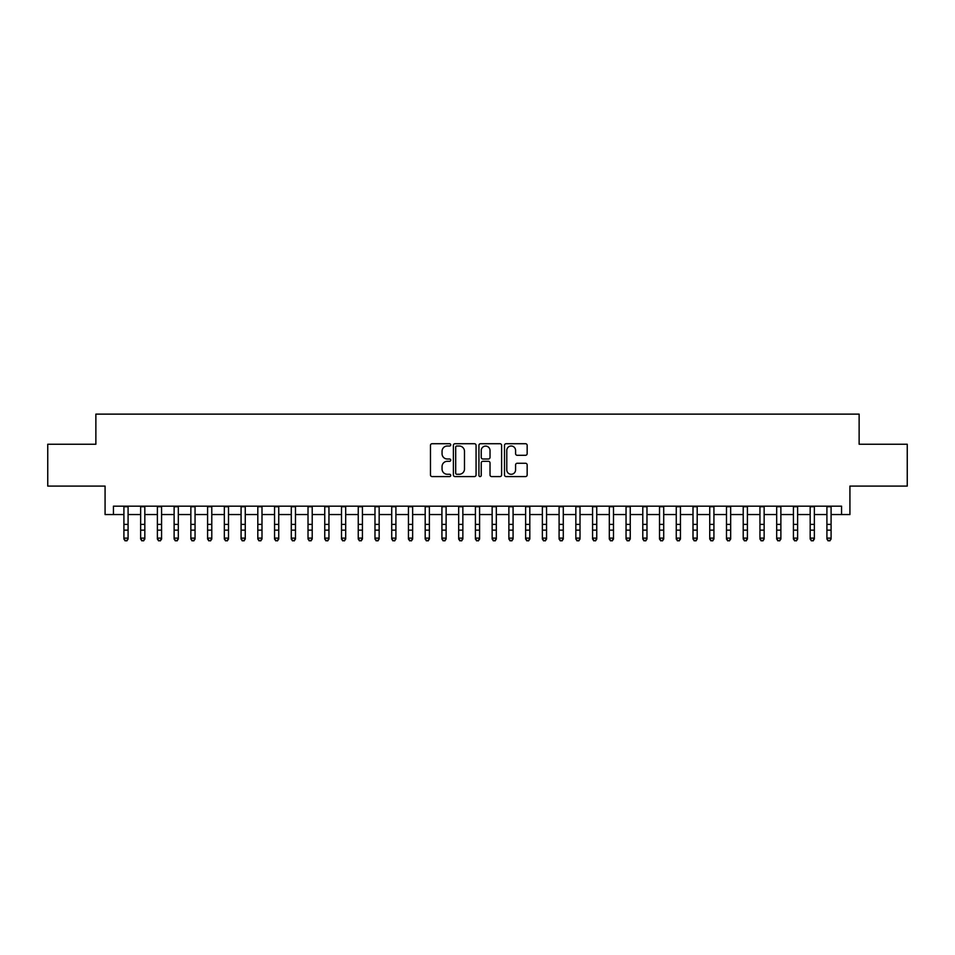 <?xml version="1.0" encoding="UTF-8"?>
<svg xmlns="http://www.w3.org/2000/svg" width="955" height="955" viewBox="0 0 955 955"><rect width="100%" height="100%" fill="white"/><g stroke="black" fill="none" stroke-linecap="round" stroke-linejoin="round"><path stroke-width="1.43" d="M450.724 444.863A1.146 1.146 0 0 0 449.566 443.717L432.114 443.717A1.647 1.647 0 0 0 430.466 445.364L430.466 474.933A1.647 1.647 0 0 0 432.114 476.581L449.566 476.581A1.146 1.146 0 0 0 450.724 475.423A1.146 1.146 0 0 0 449.566 474.277L447.31 474.277A5.253 5.253 0 0 1 442.058 469.024L442.058 466.553A5.253 5.253 0 0 1 447.31 461.301L449.566 461.301A1.146 1.146 0 0 0 450.724 460.143A1.146 1.146 0 0 0 449.566 458.997L447.31 458.997A5.253 5.253 0 0 1 442.058 453.744L442.058 451.273A5.253 5.253 0 0 1 447.31 446.021L449.566 446.021A1.146 1.146 0 0 0 450.724 444.863M525.513 455.296A1.647 1.647 0 0 0 527.16 453.661L527.16 445.364A1.647 1.647 0 0 0 525.513 443.717L506.126 443.717A1.647 1.647 0 0 0 504.491 445.364L504.491 474.933A1.647 1.647 0 0 0 506.126 476.581L525.513 476.581A1.647 1.647 0 0 0 527.16 474.933L527.16 464.918A1.647 1.647 0 0 0 525.513 463.271L517.216 463.271A1.647 1.647 0 0 0 515.581 464.918L515.581 469.884A4.393 4.393 0 0 1 511.176 474.277A4.393 4.393 0 0 1 506.783 469.884L506.783 450.414A4.393 4.393 0 0 1 511.176 446.021A4.393 4.393 0 0 1 515.581 450.414L515.581 453.661A1.647 1.647 0 0 0 517.216 455.296L525.513 455.296M113.442 514.542L113.442 506.174L841.558 506.174L841.558 514.542L849.926 514.542L849.926 486.095L907.25 486.095L907.25 444.242L859.13 444.242L859.13 414.124L95.87 414.124L95.87 444.242L47.75 444.242L47.75 486.095L105.074 486.095L105.074 514.542L123.911 514.542M476.068 445.364A1.647 1.647 0 0 0 474.42 443.717L455.034 443.717A1.647 1.647 0 0 0 453.386 445.364L453.386 474.933A1.647 1.647 0 0 0 455.034 476.581L474.42 476.581A1.647 1.647 0 0 0 476.068 474.933L476.068 445.364M480.58 443.717L499.966 443.717A1.647 1.647 0 0 1 501.614 445.364L501.614 474.933A1.647 1.647 0 0 1 499.966 476.581L491.67 476.581A1.647 1.647 0 0 1 490.022 474.933L490.022 462.936A1.647 1.647 0 0 0 488.387 461.301L482.884 461.301A1.647 1.647 0 0 0 481.236 462.936L481.236 475.423A1.146 1.146 0 0 1 480.09 476.581A1.146 1.146 0 0 1 478.933 475.423L478.933 445.364A1.647 1.647 0 0 1 480.58 443.717M128.089 514.542L140.648 514.542M144.826 514.542L157.384 514.542M161.574 514.542L174.12 514.542M178.31 514.542L190.857 514.542M195.047 514.542L207.593 514.542M211.783 514.542L224.341 514.542M228.52 514.542L241.078 514.542M245.256 514.542L257.814 514.542M261.992 514.542L274.551 514.542M278.741 514.542L291.287 514.542M295.477 514.542L308.023 514.542M312.213 514.542L324.76 514.542M328.95 514.542L341.508 514.542M345.686 514.542L358.244 514.542M362.423 514.542L374.981 514.542M379.159 514.542L391.717 514.542M395.907 514.542L408.454 514.542M412.644 514.542L425.19 514.542M429.38 514.542L441.926 514.542M446.116 514.542L458.675 514.542M462.853 514.542L475.411 514.542M479.589 514.542L492.147 514.542M496.325 514.542L508.884 514.542M513.074 514.542L525.62 514.542M529.81 514.542L542.356 514.542M546.547 514.542L559.093 514.542M563.283 514.542L575.841 514.542M580.019 514.542L592.577 514.542M596.756 514.542L609.314 514.542M613.492 514.542L626.05 514.542M630.24 514.542L642.787 514.542M646.977 514.542L659.523 514.542M663.713 514.542L676.259 514.542M680.449 514.542L693.008 514.542M697.186 514.542L709.744 514.542M713.922 514.542L726.48 514.542M730.659 514.542L743.217 514.542M747.407 514.542L759.953 514.542M764.143 514.542L776.69 514.542M780.88 514.542L793.426 514.542M797.616 514.542L810.174 514.542M814.352 514.542L826.911 514.542M831.089 514.542L841.558 514.542M456.836 446.021A1.146 1.146 0 0 0 455.69 447.167L455.69 473.131A1.146 1.146 0 0 0 456.836 474.277L459.224 474.277A5.253 5.253 0 0 0 464.476 469.024L464.476 451.273A5.253 5.253 0 0 0 459.224 446.021L456.836 446.021M490.022 450.497A4.393 4.393 0 0 0 485.629 446.104A4.393 4.393 0 0 0 481.236 450.497L481.236 457.35A1.647 1.647 0 0 0 482.884 458.997L488.387 458.997A1.647 1.647 0 0 0 490.022 457.35L490.022 450.497M128.089 506.174L128.089 539.038L126.836 540.876L125.165 540.506L126.836 540.876M123.911 506.174L123.911 538.107L128.089 538.107L126.836 540.506M125.165 540.876L123.911 539.038L123.911 538.107L125.165 540.506M144.826 506.174L144.826 539.038L143.572 540.876L141.901 540.506L143.572 540.876M140.648 506.174L140.648 538.107L144.826 538.107L143.572 540.506M141.901 540.876L140.648 539.038L140.648 538.107L141.901 540.506M161.574 506.174L161.574 539.038L160.309 540.876L158.637 540.506L160.309 540.876M157.384 506.174L157.384 538.107L161.574 538.107L160.309 540.506M158.637 540.876L157.384 539.038L157.384 538.107L158.637 540.506M178.31 506.174L178.31 539.038L177.057 540.876L175.374 540.506L177.057 540.876M174.12 506.174L174.12 538.107L178.31 538.107L177.057 540.506M175.374 540.876L174.12 539.038L174.12 538.107L175.374 540.506M195.047 506.174L195.047 539.038L193.793 540.876L192.11 540.506L193.793 540.876M190.857 506.174L190.857 538.107L195.047 538.107L193.793 540.506M192.11 540.876L190.857 539.038L190.857 538.107L192.11 540.506M211.783 506.174L211.783 539.038L210.53 540.876L208.859 540.506L210.53 540.876M207.593 506.174L207.593 538.107L211.783 538.107L210.53 540.506M208.859 540.876L207.593 539.038L207.593 538.107L208.859 540.506M228.52 506.174L228.52 539.038L227.266 540.876L225.595 540.506L227.266 540.876M224.341 506.174L224.341 538.107L228.52 538.107L227.266 540.506M225.595 540.876L224.341 539.038L224.341 538.107L225.595 540.506M245.256 506.174L245.256 539.038L244.003 540.876L242.331 540.506L244.003 540.876M241.078 506.174L241.078 538.107L245.256 538.107L244.003 540.506M242.331 540.876L241.078 539.038L241.078 538.107L242.331 540.506M261.992 506.174L261.992 539.038L260.739 540.876L259.068 540.506L260.739 540.876M257.814 506.174L257.814 538.107L261.992 538.107L260.739 540.506M259.068 540.876L257.814 539.038L257.814 538.107L259.068 540.506M278.741 506.174L278.741 539.038L277.475 540.876L275.804 540.506L277.475 540.876M274.551 506.174L274.551 538.107L278.741 538.107L277.475 540.506M275.804 540.876L274.551 539.038L274.551 538.107L275.804 540.506M295.477 506.174L295.477 539.038L294.224 540.876L292.54 540.506L294.224 540.876M291.287 506.174L291.287 538.107L295.477 538.107L294.224 540.506M292.54 540.876L291.287 539.038L291.287 538.107L292.54 540.506M312.213 506.174L312.213 539.038L310.96 540.876L309.277 540.506L310.96 540.876M308.023 506.174L308.023 538.107L312.213 538.107L310.96 540.506M309.277 540.876L308.023 539.038L308.023 538.107L309.277 540.506M328.95 506.174L328.95 539.038L327.696 540.876L326.025 540.506L327.696 540.876M324.76 506.174L324.76 538.107L328.95 538.107L327.696 540.506M326.025 540.876L324.76 539.038L324.76 538.107L326.025 540.506M345.686 506.174L345.686 539.038L344.433 540.876L342.761 540.506L344.433 540.876M341.508 506.174L341.508 538.107L345.686 538.107L344.433 540.506M342.761 540.876L341.508 539.038L341.508 538.107L342.761 540.506M362.423 506.174L362.423 539.038L361.169 540.876L359.498 540.506L361.169 540.876M358.244 506.174L358.244 538.107L362.423 538.107L361.169 540.506M359.498 540.876L358.244 539.038L358.244 538.107L359.498 540.506M379.159 506.174L379.159 539.038L377.905 540.876L376.234 540.506L377.905 540.876M374.981 506.174L374.981 538.107L379.159 538.107L377.905 540.506M376.234 540.876L374.981 539.038L374.981 538.107L376.234 540.506M395.907 506.174L395.907 539.038L394.642 540.876L392.971 540.506L394.642 540.876M391.717 506.174L391.717 538.107L395.907 538.107L394.642 540.506M392.971 540.876L391.717 539.038L391.717 538.107L392.971 540.506M412.644 506.174L412.644 539.038L411.39 540.876L409.707 540.506L411.39 540.876M408.454 506.174L408.454 538.107L412.644 538.107L411.39 540.506M409.707 540.876L408.454 539.038L408.454 538.107L409.707 540.506M429.38 506.174L429.38 539.038L428.127 540.876L426.443 540.506L428.127 540.876M425.19 506.174L425.19 538.107L429.38 538.107L428.127 540.506M426.443 540.876L425.19 539.038L425.19 538.107L426.443 540.506M446.116 506.174L446.116 539.038L444.863 540.876L443.192 540.506L444.863 540.876M441.926 506.174L441.926 538.107L446.116 538.107L444.863 540.506M443.192 540.876L441.926 539.038L441.926 538.107L443.192 540.506M462.853 506.174L462.853 539.038L461.599 540.876L459.928 540.506L461.599 540.876M458.675 506.174L458.675 538.107L462.853 538.107L461.599 540.506M459.928 540.876L458.675 539.038L458.675 538.107L459.928 540.506M479.589 506.174L479.589 539.038L478.336 540.876L476.664 540.506L478.336 540.876M475.411 506.174L475.411 538.107L479.589 538.107L478.336 540.506M476.664 540.876L475.411 539.038L475.411 538.107L476.664 540.506M496.325 506.174L496.325 539.038L495.072 540.876L493.401 540.506L495.072 540.876M492.147 506.174L492.147 538.107L496.325 538.107L495.072 540.506M493.401 540.876L492.147 539.038L492.147 538.107L493.401 540.506M513.074 506.174L513.074 539.038L511.808 540.876L510.137 540.506L511.808 540.876M508.884 506.174L508.884 538.107L513.074 538.107L511.808 540.506M510.137 540.876L508.884 539.038L508.884 538.107L510.137 540.506M529.81 506.174L529.81 539.038L528.557 540.876L526.874 540.506L528.557 540.876M525.62 506.174L525.62 538.107L529.81 538.107L528.557 540.506M526.874 540.876L525.62 539.038L525.62 538.107L526.874 540.506M546.547 506.174L546.547 539.038L545.293 540.876L543.61 540.506L545.293 540.876M542.356 506.174L542.356 538.107L546.547 538.107L545.293 540.506M543.61 540.876L542.356 539.038L542.356 538.107L543.61 540.506M563.283 506.174L563.283 539.038L562.029 540.876L560.358 540.506L562.029 540.876M559.093 506.174L559.093 538.107L563.283 538.107L562.029 540.506M560.358 540.876L559.093 539.038L559.093 538.107L560.358 540.506M580.019 506.174L580.019 539.038L578.766 540.876L577.095 540.506L578.766 540.876M575.841 506.174L575.841 538.107L580.019 538.107L578.766 540.506M577.095 540.876L575.841 539.038L575.841 538.107L577.095 540.506M596.756 506.174L596.756 539.038L595.502 540.876L593.831 540.506L595.502 540.876M592.577 506.174L592.577 538.107L596.756 538.107L595.502 540.506M593.831 540.876L592.577 539.038L592.577 538.107L593.831 540.506M613.492 506.174L613.492 539.038L612.239 540.876L610.567 540.506L612.239 540.876M609.314 506.174L609.314 538.107L613.492 538.107L612.239 540.506M610.567 540.876L609.314 539.038L609.314 538.107L610.567 540.506M630.24 506.174L630.24 539.038L628.975 540.876L627.304 540.506L628.975 540.876M626.05 506.174L626.05 538.107L630.24 538.107L628.975 540.506M627.304 540.876L626.05 539.038L626.05 538.107L627.304 540.506M646.977 506.174L646.977 539.038L645.723 540.876L644.04 540.506L645.723 540.876M642.787 506.174L642.787 538.107L646.977 538.107L645.723 540.506M644.04 540.876L642.787 539.038L642.787 538.107L644.04 540.506M663.713 506.174L663.713 539.038L662.46 540.876L660.776 540.506L662.46 540.876M659.523 506.174L659.523 538.107L663.713 538.107L662.46 540.506M660.776 540.876L659.523 539.038L659.523 538.107L660.776 540.506M680.449 506.174L680.449 539.038L679.196 540.876L677.525 540.506L679.196 540.876M676.259 506.174L676.259 538.107L680.449 538.107L679.196 540.506M677.525 540.876L676.259 539.038L676.259 538.107L677.525 540.506M697.186 506.174L697.186 539.038L695.932 540.876L694.261 540.506L695.932 540.876M693.008 506.174L693.008 538.107L697.186 538.107L695.932 540.506M694.261 540.876L693.008 539.038L693.008 538.107L694.261 540.506M713.922 506.174L713.922 539.038L712.669 540.876L710.998 540.506L712.669 540.876M709.744 506.174L709.744 538.107L713.922 538.107L712.669 540.506M710.998 540.876L709.744 539.038L709.744 538.107L710.998 540.506M730.659 506.174L730.659 539.038L729.405 540.876L727.734 540.506L729.405 540.876M726.48 506.174L726.48 538.107L730.659 538.107L729.405 540.506M727.734 540.876L726.48 539.038L726.48 538.107L727.734 540.506M747.407 506.174L747.407 539.038L746.142 540.876L744.47 540.506L746.142 540.876M743.217 506.174L743.217 538.107L747.407 538.107L746.142 540.506M744.47 540.876L743.217 539.038L743.217 538.107L744.47 540.506M764.143 506.174L764.143 539.038L762.89 540.876L761.207 540.506L762.89 540.876M759.953 506.174L759.953 538.107L764.143 538.107L762.89 540.506M761.207 540.876L759.953 539.038L759.953 538.107L761.207 540.506M780.88 506.174L780.88 539.038L779.626 540.876L777.943 540.506L779.626 540.876M776.69 506.174L776.69 538.107L780.88 538.107L779.626 540.506M777.943 540.876L776.69 539.038L776.69 538.107L777.943 540.506M797.616 506.174L797.616 539.038L796.363 540.876L794.691 540.506L796.363 540.876M793.426 506.174L793.426 538.107L797.616 538.107L796.363 540.506M794.691 540.876L793.426 539.038L793.426 538.107L794.691 540.506M814.352 506.174L814.352 539.038L813.099 540.876L811.428 540.506L813.099 540.876M810.174 506.174L810.174 538.107L814.352 538.107L813.099 540.506M811.428 540.876L810.174 539.038L810.174 538.107L811.428 540.506M831.089 506.174L831.089 539.038L829.835 540.876L828.164 540.506L829.835 540.876M826.911 506.174L826.911 538.107L831.089 538.107L829.835 540.506M828.164 540.876L826.911 539.038L826.911 538.107L828.164 540.506M128.089 524.39L123.911 524.39M128.089 530.132L123.911 530.132M128.089 506.723L123.911 506.723M144.826 524.39L140.648 524.39M144.826 530.132L140.648 530.132M144.826 506.723L140.648 506.723M161.574 524.39L157.384 524.39M161.574 530.132L157.384 530.132M161.574 506.723L157.384 506.723M178.31 524.39L174.12 524.39M178.31 530.132L174.12 530.132M178.31 506.723L174.12 506.723M195.047 524.39L190.857 524.39M195.047 530.132L190.857 530.132M195.047 506.723L190.857 506.723M211.783 524.39L207.593 524.39M211.783 530.132L207.593 530.132M211.783 506.723L207.593 506.723M228.52 524.39L224.341 524.39M228.52 530.132L224.341 530.132M228.52 506.723L224.341 506.723M245.256 524.39L241.078 524.39M245.256 530.132L241.078 530.132M245.256 506.723L241.078 506.723M261.992 524.39L257.814 524.39M261.992 530.132L257.814 530.132M261.992 506.723L257.814 506.723M278.741 524.39L274.551 524.39M278.741 530.132L274.551 530.132M278.741 506.723L274.551 506.723M295.477 524.39L291.287 524.39M295.477 530.132L291.287 530.132M295.477 506.723L291.287 506.723M312.213 524.39L308.023 524.39M312.213 530.132L308.023 530.132M312.213 506.723L308.023 506.723M328.95 524.39L324.76 524.39M328.95 530.132L324.76 530.132M328.95 506.723L324.76 506.723M345.686 524.39L341.508 524.39M345.686 530.132L341.508 530.132M345.686 506.723L341.508 506.723M362.423 524.39L358.244 524.39M362.423 530.132L358.244 530.132M362.423 506.723L358.244 506.723M379.159 524.39L374.981 524.39M379.159 530.132L374.981 530.132M379.159 506.723L374.981 506.723M395.907 524.39L391.717 524.39M395.907 530.132L391.717 530.132M395.907 506.723L391.717 506.723M412.644 524.39L408.454 524.39M412.644 530.132L408.454 530.132M412.644 506.723L408.454 506.723M429.38 524.39L425.19 524.39M429.38 530.132L425.19 530.132M429.38 506.723L425.19 506.723M446.116 524.39L441.926 524.39M446.116 530.132L441.926 530.132M446.116 506.723L441.926 506.723M462.853 524.39L458.675 524.39M462.853 530.132L458.675 530.132M462.853 506.723L458.675 506.723M479.589 524.39L475.411 524.39M479.589 530.132L475.411 530.132M479.589 506.723L475.411 506.723M496.325 524.39L492.147 524.39M496.325 530.132L492.147 530.132M496.325 506.723L492.147 506.723M513.074 524.39L508.884 524.39M513.074 530.132L508.884 530.132M513.074 506.723L508.884 506.723M529.81 524.39L525.62 524.39M529.81 530.132L525.62 530.132M529.81 506.723L525.62 506.723M546.547 524.39L542.356 524.39M546.547 530.132L542.356 530.132M546.547 506.723L542.356 506.723M563.283 524.39L559.093 524.39M563.283 530.132L559.093 530.132M563.283 506.723L559.093 506.723M580.019 524.39L575.841 524.39M580.019 530.132L575.841 530.132M580.019 506.723L575.841 506.723M596.756 524.39L592.577 524.39M596.756 530.132L592.577 530.132M596.756 506.723L592.577 506.723M613.492 524.39L609.314 524.39M613.492 530.132L609.314 530.132M613.492 506.723L609.314 506.723M630.24 524.39L626.05 524.39M630.24 530.132L626.05 530.132M630.24 506.723L626.05 506.723M646.977 524.39L642.787 524.39M646.977 530.132L642.787 530.132M646.977 506.723L642.787 506.723M663.713 524.39L659.523 524.39M663.713 530.132L659.523 530.132M663.713 506.723L659.523 506.723M680.449 524.39L676.259 524.39M680.449 530.132L676.259 530.132M680.449 506.723L676.259 506.723M697.186 524.39L693.008 524.39M697.186 530.132L693.008 530.132M697.186 506.723L693.008 506.723M713.922 524.39L709.744 524.39M713.922 530.132L709.744 530.132M713.922 506.723L709.744 506.723M730.659 524.39L726.48 524.39M730.659 530.132L726.48 530.132M730.659 506.723L726.48 506.723M747.407 524.39L743.217 524.39M747.407 530.132L743.217 530.132M747.407 506.723L743.217 506.723M764.143 524.39L759.953 524.39M764.143 530.132L759.953 530.132M764.143 506.723L759.953 506.723M780.88 524.39L776.69 524.39M780.88 530.132L776.69 530.132M780.88 506.723L776.69 506.723M797.616 524.39L793.426 524.39M797.616 530.132L793.426 530.132M797.616 506.723L793.426 506.723M814.352 524.39L810.174 524.39M814.352 530.132L810.174 530.132M814.352 506.723L810.174 506.723M831.089 524.39L826.911 524.39M831.089 530.132L826.911 530.132M831.089 506.723L826.911 506.723"/></g></svg>
